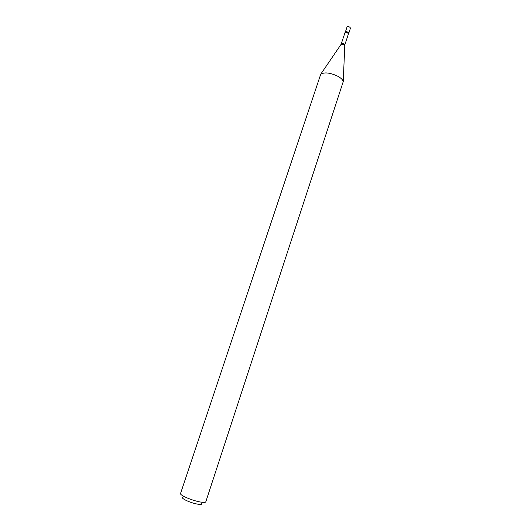 <?xml version="1.0" encoding="UTF-8"?>
<svg xmlns="http://www.w3.org/2000/svg" width="531" height="531" viewBox="0 0 531 531"><rect width="100%" height="100%" fill="white"/><g stroke="black" fill="none" stroke-linecap="round" stroke-linejoin="round"><path stroke-width="0.8" d="M348.761 33.294L350.447 28.189C350.035 26.995 348.927 26.49 347.135 26.669L345.442 31.78C347.234 31.608 348.343 32.112 348.761 33.294L348.436 33.612M344.997 32.842C345.482 32.278 346.385 32.318 347.705 32.962L348.416 33.977L348.641 33.48L348.011 32.212C346.345 31.462 345.376 31.495 345.11 32.311L341.081 44.358M201.687 503.68C201.913 504.649 200.008 504.696 195.972 503.819C189.102 502.299 180.726 498.217 182.744 497.421M198.262 501.576C190.025 499.724 179.624 494.965 180.533 493.511L320.751 74.174C324.7 71.957 330.541 72.727 338.267 76.484C341.234 78.23 342.887 79.942 343.238 81.608L205.782 501.861C205.318 502.684 202.809 502.591 198.262 501.576M348.416 33.977L344.811 44.883L344.095 43.894C342.767 43.257 341.864 43.21 341.387 43.754M344.692 45.553L343.929 44.538L341.174 44.226L320.751 74.174M344.811 44.883L343.238 81.608"/></g></svg>
